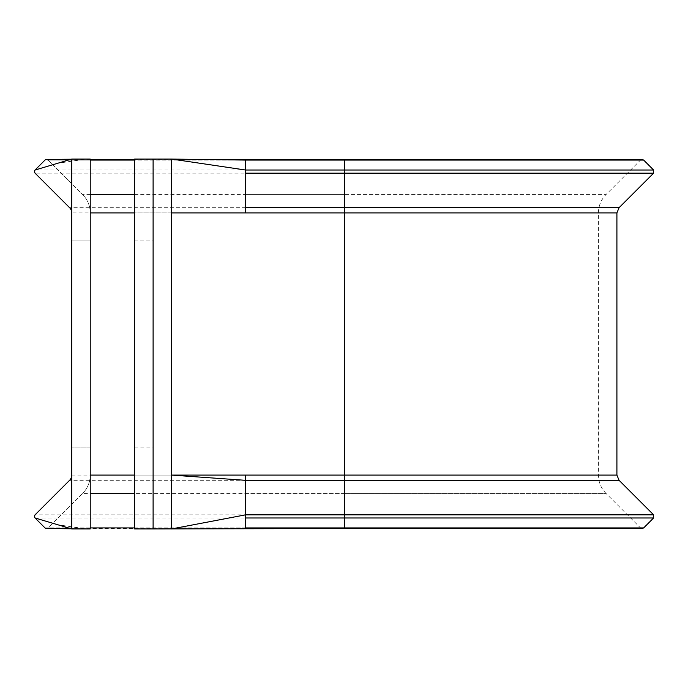 <?xml version="1.0" encoding="UTF-8"?>
<svg xmlns="http://www.w3.org/2000/svg" width="688" height="688" viewBox="0 0 688 688"><rect width="100%" height="100%" fill="white"/><g stroke="black" fill="none" stroke-linecap="round" stroke-linejoin="round"><path stroke-width="0.52" stroke-dasharray="3.44 2.58" d="M616.912 475.09L71.741 475.09L71.741 528.926L90.231 528.926L90.231 212.91A25.886 25.886 0 0 0 82.646 194.601L48.126 160.08A2.219 2.219 0 0 0 44.987 160.08L35.054 170.022L653.6 170.022M245.573 528.573L245.573 475.09L171.604 475.09L344.327 475.09L344.327 212.91L245.573 212.91L245.573 160.08L640.519 160.08L134.616 160.08M344.327 528.573L344.327 493.399L605.999 493.399L640.519 527.92L134.616 527.92M90.231 212.91A25.886 25.886 0 0 0 82.646 194.601A25.886 25.886 0 0 1 90.231 212.91L90.231 159.074L71.741 159.074L71.741 475.09A7.396 7.396 0 0 1 69.574 480.319L35.054 514.839L653.6 514.839M90.231 447.931L71.741 447.931L71.741 240.069L71.741 447.931L90.231 447.931L90.231 240.069L90.231 447.931M134.616 240.069L134.616 447.931L134.616 240.069L153.106 240.069L153.106 447.931L153.106 240.069M134.616 447.931L153.106 447.931M171.604 528.926L134.616 528.926L134.616 159.074L171.604 159.074L171.604 528.926L245.573 527.92L640.519 527.92L642.093 528.573L46.56 528.573A2.219 2.219 0 0 0 48.126 527.92L82.646 493.399A25.886 25.886 0 0 0 90.231 475.09A25.886 25.886 0 0 1 82.646 493.399A25.886 25.886 0 0 0 90.231 475.09M153.106 528.926L153.106 159.074M90.231 240.069L71.741 240.069L90.231 240.069M653.6 517.978L35.054 517.978L44.987 527.92A2.219 2.219 0 0 0 48.126 527.92L82.646 493.399L90.231 493.399M46.535 528.573A2.219 2.219 0 0 0 48.126 527.92L90.231 528.926M653.6 173.161L35.054 173.161L69.574 207.681A7.396 7.396 0 0 1 71.741 212.91L616.912 212.91M90.231 194.601L82.646 194.601L48.126 160.08A2.219 2.219 0 0 0 46.535 159.427M34.52 172.301A2.219 2.219 0 0 0 34.727 172.74A2.219 2.219 0 0 1 34.52 172.301M34.778 170.349A2.219 2.219 0 0 0 34.546 170.796A2.219 2.219 0 0 1 34.778 170.349M90.231 159.074L48.126 160.08A2.219 2.219 0 0 0 44.987 160.08L643.658 160.08M619.08 480.319L69.574 480.319A7.396 7.396 0 0 0 71.741 475.09M245.573 212.91L171.604 212.91M245.573 493.399L344.327 493.399L344.327 475.09L598.422 475.09L134.616 475.09M134.616 194.601L605.999 194.601L344.327 194.601L344.327 212.91L598.422 212.91L134.616 212.91M643.658 527.92L44.987 527.92A2.219 2.219 0 0 0 46.56 528.573M90.231 527.92L48.126 527.92M245.564 159.427L642.093 159.427L640.519 160.08L605.999 194.601C601.054 199.701 598.526 205.807 598.422 212.91L598.422 475.09C598.526 482.193 601.054 488.299 605.999 493.399L134.616 493.399M619.08 207.681L69.574 207.681A7.396 7.396 0 0 1 71.741 212.91M90.231 160.08L48.126 160.08M245.573 194.601L344.327 194.601L344.327 159.427M197.989 159.427L134.616 159.427M90.231 159.427L46.56 159.427M71.242 159.22L86.387 159.091L57.715 163.254M71.242 528.78L86.387 528.909L57.715 524.746M217.976 159.702L216.823 159.685"/><path stroke-width="1.03" d="M643.658 160.08L642.093 159.427L344.327 159.427L344.327 160.08L643.658 160.08L653.6 170.022L344.327 170.022L344.327 207.681L619.08 207.681L653.6 173.161L653.6 170.022M71.242 159.22L46.535 159.427A2.219 2.219 0 0 0 44.987 160.08L35.054 170.022L34.4 171.587L35.054 173.161L69.574 207.681A7.396 7.396 0 0 1 71.741 212.91M245.573 207.681L245.573 212.91L616.912 212.91L616.912 475.09L171.604 475.09L171.604 159.074L245.573 160.08L245.573 207.681L344.327 207.681L344.327 528.573L153.106 528.926L153.106 159.074L134.616 159.074L134.616 528.926L153.106 528.926M245.573 475.09L245.573 480.319L619.08 480.319L653.6 514.839L245.573 514.839L245.573 528.565M71.741 475.09A7.396 7.396 0 0 1 69.574 480.319L35.054 514.839L34.4 516.413L35.054 517.978L44.987 527.92A2.219 2.219 0 0 0 46.535 528.573L71.242 528.78M35.054 517.978A2.219 2.219 0 0 1 35.054 514.839A2.219 2.219 0 0 0 35.054 517.978L71.741 528.926L90.231 528.926L90.231 159.074L71.741 159.074L35.054 170.022A2.219 2.219 0 0 0 34.778 170.349A2.219 2.219 0 0 1 35.054 170.022M71.741 528.926L71.741 159.074M171.604 528.926L171.604 475.09L245.573 480.319L245.573 514.839L171.604 528.926M245.573 160.08L344.327 160.08L344.327 170.022L245.573 170.022L171.604 159.074L153.106 159.074M34.4 171.587A2.219 2.219 0 0 0 34.52 172.301A2.219 2.219 0 0 1 34.546 170.796A2.219 2.219 0 0 0 34.4 171.587M134.616 475.09L90.231 475.09M134.616 212.91L90.231 212.91M171.604 212.91L245.573 212.91M245.573 517.978L653.6 517.978L653.6 514.839M245.573 527.92L643.658 527.92L653.6 517.978M134.616 527.92L90.231 527.92M134.616 493.399L90.231 493.399M245.573 173.161L653.6 173.161M134.616 194.601L90.231 194.601M134.616 160.08L90.231 160.08M616.912 475.09L619.08 480.319M344.327 528.573L642.093 528.573L643.658 527.92M619.08 207.681L616.912 212.91M344.327 159.427L197.989 159.427M134.616 159.427L90.231 159.427M216.367 159.685L245.573 159.427"/></g></svg>
